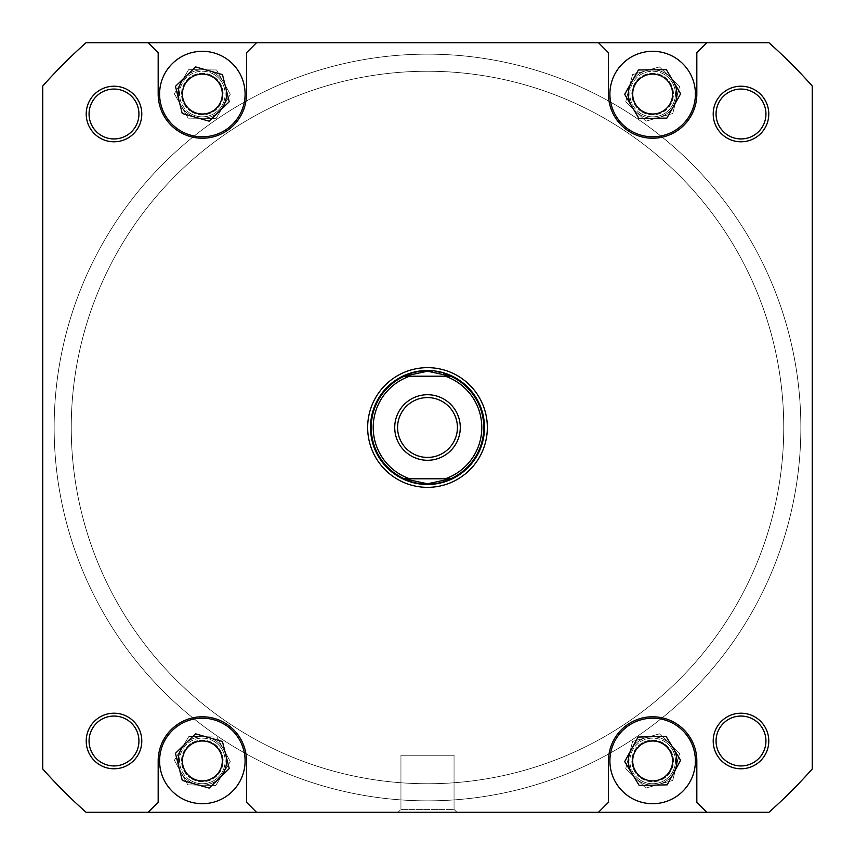 <?xml version="1.0" encoding="UTF-8"?>
<svg xmlns="http://www.w3.org/2000/svg" width="855" height="855" viewBox="0 0 855 855"><rect width="100%" height="100%" fill="white"/><g stroke="black" fill="none" stroke-linecap="round" stroke-linejoin="round"><path stroke-width="0.64" stroke-dasharray="4.28 3.21" d="M783.736 430.674A356.246 356.246 0 0 1 424.326 783.736A356.246 356.246 0 0 1 71.264 424.326A356.246 356.246 0 0 1 430.674 71.264A356.246 356.246 0 0 1 783.736 430.674A356.246 356.246 0 0 1 424.326 783.736A356.246 356.246 0 0 1 71.264 424.326A356.246 356.246 0 0 1 430.674 71.264A356.246 356.246 0 0 1 783.736 430.674M54.164 424.176A373.346 373.346 0 0 1 430.824 54.164A373.346 373.346 0 0 1 800.836 430.824A373.346 373.346 0 0 1 424.176 800.836A373.346 373.346 0 0 1 54.164 424.176A373.346 373.346 0 0 1 430.824 54.164A373.346 373.346 0 0 1 800.836 430.824A373.346 373.346 0 0 1 424.176 800.836A373.346 373.346 0 0 1 54.164 424.176M609.904 94.05A42.75 42.75 0 0 0 652.654 136.8A42.75 42.75 0 0 0 695.404 94.05A42.75 42.75 0 0 0 652.654 51.3A42.75 42.75 0 0 0 609.904 94.05A42.75 42.75 0 0 1 652.654 51.3A42.75 42.75 0 0 1 695.404 94.05A42.75 42.75 0 0 1 652.654 136.8A42.75 42.75 0 0 1 609.904 94.05A42.75 42.75 0 0 1 652.654 51.3A42.75 42.75 0 0 1 695.404 94.05A42.75 42.75 0 0 1 652.654 136.8A42.75 42.75 0 0 1 609.904 94.05M159.596 94.05A42.75 42.75 0 0 0 202.346 136.8A42.75 42.75 0 0 0 245.096 94.05A42.75 42.75 0 0 0 202.346 51.3A42.75 42.75 0 0 0 159.596 94.05A42.75 42.75 0 0 1 202.346 51.3A42.75 42.75 0 0 1 245.096 94.05A42.75 42.75 0 0 1 202.346 136.8A42.75 42.75 0 0 1 159.596 94.05A42.75 42.75 0 0 1 202.346 51.3A42.75 42.75 0 0 1 245.096 94.05A42.75 42.75 0 0 1 202.346 136.8A42.75 42.75 0 0 1 159.596 94.05M159.596 760.95A42.75 42.75 0 0 0 202.346 803.7A42.75 42.75 0 0 0 245.096 760.95A42.75 42.75 0 0 0 202.346 718.2A42.75 42.75 0 0 0 159.596 760.95A42.75 42.75 0 0 1 202.346 718.2A42.75 42.75 0 0 1 245.096 760.95A42.75 42.75 0 0 1 202.346 803.7A42.75 42.75 0 0 1 159.596 760.95A42.75 42.75 0 0 1 202.346 718.2A42.75 42.75 0 0 1 245.096 760.95A42.75 42.75 0 0 1 202.346 803.7A42.75 42.75 0 0 1 159.596 760.95M609.904 760.95A42.75 42.75 0 0 0 652.654 803.7A42.75 42.75 0 0 0 695.404 760.95A42.75 42.75 0 0 0 652.654 718.2A42.75 42.75 0 0 0 609.904 760.95A42.75 42.75 0 0 1 652.654 718.2A42.75 42.75 0 0 1 695.404 760.95A42.75 42.75 0 0 1 652.654 803.7A42.75 42.75 0 0 1 609.904 760.95A42.75 42.75 0 0 1 652.654 718.2A42.75 42.75 0 0 1 695.404 760.95A42.75 42.75 0 0 1 652.654 803.7A42.75 42.75 0 0 1 609.904 760.95M768.784 740.996A27.788 27.788 0 0 0 740.996 713.209A27.788 27.788 0 0 0 713.209 740.996A27.788 27.788 0 0 0 740.996 768.784A27.788 27.788 0 0 0 768.784 740.996A27.788 27.788 0 0 0 740.996 713.209A27.788 27.788 0 0 0 713.209 740.996A27.788 27.788 0 0 1 740.996 713.209A27.788 27.788 0 0 1 768.784 740.996A27.788 27.788 0 0 1 740.996 768.784A27.788 27.788 0 0 1 713.209 740.996A27.788 27.788 0 0 0 740.996 768.784A27.788 27.788 0 0 0 768.784 740.996M716.063 740.996A24.934 24.934 0 0 1 740.996 716.063A24.934 24.934 0 0 1 765.941 740.996A24.934 24.934 0 0 1 740.996 765.941A24.934 24.934 0 0 1 716.063 740.996A24.934 24.934 0 0 1 740.996 716.063A24.934 24.934 0 0 1 765.941 740.996A24.934 24.934 0 0 0 740.996 716.063A24.934 24.934 0 0 0 716.063 740.996A24.934 24.934 0 0 0 740.996 765.941A24.934 24.934 0 0 0 765.941 740.996A24.934 24.934 0 0 1 740.996 765.941A24.934 24.934 0 0 1 716.063 740.996M768.784 114.004A27.788 27.788 0 0 0 740.996 86.216A27.788 27.788 0 0 0 713.209 114.004A27.788 27.788 0 0 0 740.996 141.791A27.788 27.788 0 0 0 768.784 114.004A27.788 27.788 0 0 0 740.996 86.216A27.788 27.788 0 0 0 713.209 114.004A27.788 27.788 0 0 1 740.996 86.216A27.788 27.788 0 0 1 768.784 114.004A27.788 27.788 0 0 1 740.996 141.791A27.788 27.788 0 0 1 713.209 114.004A27.788 27.788 0 0 0 740.996 141.791A27.788 27.788 0 0 0 768.784 114.004M716.063 114.004A24.934 24.934 0 0 1 740.996 89.059A24.934 24.934 0 0 1 765.941 114.004A24.934 24.934 0 0 1 740.996 138.938A24.934 24.934 0 0 1 716.063 114.004A24.934 24.934 0 0 1 740.996 89.059A24.934 24.934 0 0 1 765.941 114.004A24.934 24.934 0 0 0 740.996 89.059A24.934 24.934 0 0 0 716.063 114.004A24.934 24.934 0 0 0 740.996 138.938A24.934 24.934 0 0 0 765.941 114.004A24.934 24.934 0 0 1 740.996 138.938A24.934 24.934 0 0 1 716.063 114.004M141.791 740.996A27.788 27.788 0 0 0 114.004 713.209A27.788 27.788 0 0 0 86.216 740.996A27.788 27.788 0 0 0 114.004 768.784A27.788 27.788 0 0 0 141.791 740.996A27.788 27.788 0 0 0 114.004 713.209A27.788 27.788 0 0 0 86.216 740.996A27.788 27.788 0 0 1 114.004 713.209A27.788 27.788 0 0 1 141.791 740.996A27.788 27.788 0 0 1 114.004 768.784A27.788 27.788 0 0 1 86.216 740.996A27.788 27.788 0 0 0 114.004 768.784A27.788 27.788 0 0 0 141.791 740.996M89.059 740.996A24.934 24.934 0 0 1 114.004 716.063A24.934 24.934 0 0 1 138.938 740.996A24.934 24.934 0 0 1 114.004 765.941A24.934 24.934 0 0 1 89.059 740.996A24.934 24.934 0 0 1 114.004 716.063A24.934 24.934 0 0 1 138.938 740.996A24.934 24.934 0 0 0 114.004 716.063A24.934 24.934 0 0 0 89.059 740.996A24.934 24.934 0 0 0 114.004 765.941A24.934 24.934 0 0 0 138.938 740.996A24.934 24.934 0 0 1 114.004 765.941A24.934 24.934 0 0 1 89.059 740.996M141.791 114.004A27.788 27.788 0 0 0 114.004 86.216A27.788 27.788 0 0 0 86.216 114.004A27.788 27.788 0 0 0 114.004 141.791A27.788 27.788 0 0 0 141.791 114.004A27.788 27.788 0 0 0 114.004 86.216A27.788 27.788 0 0 0 86.216 114.004A27.788 27.788 0 0 1 114.004 86.216A27.788 27.788 0 0 1 141.791 114.004A27.788 27.788 0 0 1 114.004 141.791A27.788 27.788 0 0 1 86.216 114.004A27.788 27.788 0 0 0 114.004 141.791A27.788 27.788 0 0 0 141.791 114.004M89.059 114.004A24.934 24.934 0 0 1 114.004 89.059A24.934 24.934 0 0 1 138.938 114.004A24.934 24.934 0 0 1 114.004 138.938A24.934 24.934 0 0 1 89.059 114.004A24.934 24.934 0 0 1 114.004 89.059A24.934 24.934 0 0 1 138.938 114.004A24.934 24.934 0 0 0 114.004 89.059A24.934 24.934 0 0 0 89.059 114.004A24.934 24.934 0 0 0 114.004 138.938A24.934 24.934 0 0 0 138.938 114.004A24.934 24.934 0 0 1 114.004 138.938A24.934 24.934 0 0 1 89.059 114.004M484.496 427.5A56.996 56.996 0 0 0 427.5 370.504A56.996 56.996 0 0 0 370.504 427.5A56.996 56.996 0 0 1 427.5 370.504A56.996 56.996 0 0 1 484.496 427.5A56.996 56.996 0 0 1 427.5 484.496A56.996 56.996 0 0 1 370.504 427.5A56.996 56.996 0 0 0 427.5 484.496A56.996 56.996 0 0 0 484.496 427.5A56.996 56.996 0 0 0 427.5 370.504A56.996 56.996 0 0 0 370.504 427.5A56.996 56.996 0 0 1 427.5 370.504A56.996 56.996 0 0 1 484.496 427.5A56.996 56.996 0 0 1 427.5 484.496A56.996 56.996 0 0 1 370.504 427.5A56.996 56.996 0 0 0 427.5 484.496A56.996 56.996 0 0 0 484.496 427.5A56.996 56.996 0 0 0 427.5 370.504A56.996 56.996 0 0 0 370.504 427.5A56.996 56.996 0 0 0 427.5 484.496A56.996 56.996 0 0 0 484.496 427.5A56.996 56.996 0 0 1 427.5 484.496A56.996 56.996 0 0 1 370.504 427.5A56.996 56.996 0 0 1 427.5 370.504A56.996 56.996 0 0 1 484.496 427.5A56.996 56.996 0 0 1 427.5 484.496A56.996 56.996 0 0 1 370.504 427.5A56.996 56.996 0 0 1 427.5 370.504A56.996 56.996 0 0 1 484.496 427.5M454.048 809.396L456.901 812.25L398.099 812.25L456.901 812.25L398.099 812.25L456.901 812.25L454.048 809.396L400.952 809.396L398.099 812.25L400.952 809.396L454.048 809.396L400.952 809.396L454.048 809.396L454.048 755.254L400.952 755.254L400.952 809.396L400.952 755.254L454.048 755.254L454.048 809.396M783.746 427.5A356.246 356.246 0 0 1 427.5 783.746A356.246 356.246 0 0 1 71.254 427.5A356.246 356.246 0 0 1 427.5 71.254A356.246 356.246 0 0 1 783.746 427.5A356.246 356.246 0 0 1 427.5 783.746A356.246 356.246 0 0 1 71.254 427.5A356.246 356.246 0 0 1 427.5 71.254A356.246 356.246 0 0 1 783.746 427.5A356.246 356.246 0 0 0 427.5 71.254A356.246 356.246 0 0 0 71.254 427.5A356.246 356.246 0 0 0 427.5 783.746A356.246 356.246 0 0 0 783.746 427.5A356.246 356.246 0 0 0 427.5 71.254A356.246 356.246 0 0 0 71.254 427.5A356.246 356.246 0 0 0 427.5 783.746A356.246 356.246 0 0 0 783.746 427.5A356.246 356.246 0 0 1 427.5 783.746A356.246 356.246 0 0 1 71.254 427.5A356.246 356.246 0 0 1 427.5 71.254A356.246 356.246 0 0 1 783.746 427.5A356.246 356.246 0 0 1 427.5 783.746A356.246 356.246 0 0 1 71.254 427.5A356.246 356.246 0 0 1 427.5 71.254A356.246 356.246 0 0 1 783.746 427.5M178.129 760.95A24.229 24.229 0 0 1 202.346 736.721A24.229 24.229 0 0 1 226.575 760.95A24.229 24.229 0 0 0 202.346 736.721A24.229 24.229 0 0 0 178.129 760.95A24.229 24.229 0 0 0 202.346 785.179A24.229 24.229 0 0 0 226.575 760.95A24.229 24.229 0 0 1 202.346 785.179A24.229 24.229 0 0 1 178.129 760.95A24.229 24.229 0 0 0 202.346 785.179A24.229 24.229 0 0 0 226.575 760.95A24.229 24.229 0 0 0 202.346 736.721A24.229 24.229 0 0 0 178.129 760.95M628.425 760.95A24.229 24.229 0 0 1 652.654 736.721A24.229 24.229 0 0 1 676.871 760.95A24.229 24.229 0 0 0 652.654 736.721A24.229 24.229 0 0 0 628.425 760.95A24.229 24.229 0 0 0 652.654 785.179A24.229 24.229 0 0 0 676.871 760.95A24.229 24.229 0 0 1 652.654 785.179A24.229 24.229 0 0 1 628.425 760.95A24.229 24.229 0 0 0 652.654 785.179A24.229 24.229 0 0 0 676.871 760.95A24.229 24.229 0 0 0 652.654 736.721A24.229 24.229 0 0 0 628.425 760.95M628.425 94.05A24.229 24.229 0 0 1 652.654 69.821A24.229 24.229 0 0 1 676.871 94.05A24.229 24.229 0 0 0 652.654 69.821A24.229 24.229 0 0 0 628.425 94.05A24.229 24.229 0 0 0 652.654 118.279A24.229 24.229 0 0 0 676.871 94.05A24.229 24.229 0 0 1 652.654 118.279A24.229 24.229 0 0 1 628.425 94.05A24.229 24.229 0 0 0 652.654 118.279A24.229 24.229 0 0 0 676.871 94.05A24.229 24.229 0 0 0 652.654 69.821A24.229 24.229 0 0 0 628.425 94.05M178.129 94.05A24.229 24.229 0 0 1 202.346 69.821A24.229 24.229 0 0 1 226.575 94.05A24.229 24.229 0 0 0 202.346 69.821A24.229 24.229 0 0 0 178.129 94.05A24.229 24.229 0 0 0 202.346 118.279A24.229 24.229 0 0 0 226.575 94.05A24.229 24.229 0 0 1 202.346 118.279A24.229 24.229 0 0 1 178.129 94.05A24.229 24.229 0 0 0 202.346 118.279A24.229 24.229 0 0 0 226.575 94.05A24.229 24.229 0 0 0 202.346 69.821A24.229 24.229 0 0 0 178.129 94.05M672.596 760.95A19.954 19.954 0 0 0 652.654 740.996A19.954 19.954 0 0 0 632.7 760.95A19.954 19.954 0 0 0 652.654 780.904A19.954 19.954 0 0 0 672.596 760.95A19.954 19.954 0 0 1 652.654 780.904A19.954 19.954 0 0 1 632.7 760.95A19.954 19.954 0 0 1 652.654 740.996A19.954 19.954 0 0 1 672.596 760.95A19.954 19.954 0 0 1 652.654 780.904A19.954 19.954 0 0 1 632.7 760.95A19.954 19.954 0 0 1 652.654 740.996A19.954 19.954 0 0 1 672.596 760.95M222.3 760.95A19.954 19.954 0 0 0 202.346 740.996A19.954 19.954 0 0 0 182.404 760.95A19.954 19.954 0 0 0 202.346 780.904A19.954 19.954 0 0 0 222.3 760.95A19.954 19.954 0 0 1 202.346 780.904A19.954 19.954 0 0 1 182.404 760.95A19.954 19.954 0 0 1 202.346 740.996A19.954 19.954 0 0 1 222.3 760.95A19.954 19.954 0 0 1 202.346 780.904A19.954 19.954 0 0 1 182.404 760.95A19.954 19.954 0 0 1 202.346 740.996A19.954 19.954 0 0 1 222.3 760.95M672.596 94.05A19.954 19.954 0 0 0 652.654 74.096A19.954 19.954 0 0 0 632.7 94.05A19.954 19.954 0 0 0 652.654 114.004A19.954 19.954 0 0 0 672.596 94.05A19.954 19.954 0 0 1 652.654 114.004A19.954 19.954 0 0 1 632.7 94.05A19.954 19.954 0 0 1 652.654 74.096A19.954 19.954 0 0 1 672.596 94.05A19.954 19.954 0 0 1 652.654 114.004A19.954 19.954 0 0 1 632.7 94.05A19.954 19.954 0 0 1 652.654 74.096A19.954 19.954 0 0 1 672.596 94.05M222.3 94.05A19.954 19.954 0 0 0 202.346 74.096A19.954 19.954 0 0 0 182.404 94.05A19.954 19.954 0 0 0 202.346 114.004A19.954 19.954 0 0 0 222.3 94.05A19.954 19.954 0 0 1 202.346 114.004A19.954 19.954 0 0 1 182.404 94.05A19.954 19.954 0 0 1 202.346 74.096A19.954 19.954 0 0 1 222.3 94.05A19.954 19.954 0 0 1 202.346 114.004A19.954 19.954 0 0 1 182.404 94.05A19.954 19.954 0 0 1 202.346 74.096A19.954 19.954 0 0 1 222.3 94.05M706.796 42.75L696.825 52.721L696.825 94.05A44.171 44.171 0 0 1 652.654 138.221A44.171 44.171 0 0 1 608.471 94.05A44.171 44.171 0 0 0 652.654 138.221A44.171 44.171 0 0 0 696.825 94.05L696.825 52.721L706.796 42.75L696.825 52.721L696.825 94.05A44.171 44.171 0 0 1 652.654 138.221A44.171 44.171 0 0 1 608.471 94.05L608.471 52.721L608.471 94.05L608.471 52.721L598.5 42.75L608.471 52.721L598.5 42.75L768.966 42.75A514.421 514.421 0 0 1 812.25 86.034A514.421 514.421 0 0 0 768.966 42.75L86.034 42.75A514.421 514.421 0 0 0 42.75 86.034L42.75 768.966A514.421 514.421 0 0 0 86.034 812.25L768.966 812.25A514.421 514.421 0 0 0 812.25 768.966A514.421 514.421 0 0 1 768.966 812.25L86.034 812.25A514.421 514.421 0 0 1 42.75 768.966L42.75 86.034A514.421 514.421 0 0 1 86.034 42.75L768.966 42.75A514.421 514.421 0 0 1 812.25 86.034L812.25 768.966A514.421 514.421 0 0 1 768.966 812.25L706.796 812.25L696.825 802.279L696.825 760.95A44.171 44.171 0 0 0 652.654 716.779A44.171 44.171 0 0 0 608.471 760.95L608.471 802.279L598.5 812.25L608.471 802.279L608.471 760.95A44.171 44.171 0 0 1 652.654 716.779A44.171 44.171 0 0 1 696.825 760.95L696.825 802.279L706.796 812.25L598.5 812.25L608.471 802.279L608.471 760.95A44.171 44.171 0 0 1 652.654 716.779A44.171 44.171 0 0 1 696.825 760.95L696.825 802.279L706.796 812.25M256.5 42.75L246.529 52.721L246.529 94.05A44.171 44.171 0 0 1 202.346 138.221A44.171 44.171 0 0 1 158.175 94.05A44.171 44.171 0 0 0 202.346 138.221A44.171 44.171 0 0 0 246.529 94.05L246.529 52.721L256.5 42.75L246.529 52.721L246.529 94.05A44.171 44.171 0 0 1 202.346 138.221A44.171 44.171 0 0 1 158.175 94.05L158.175 52.721L158.175 94.05L158.175 52.721L148.204 42.75L158.175 52.721L148.204 42.75L598.5 42.75M246.529 760.95A44.171 44.171 0 0 0 202.346 716.779A44.171 44.171 0 0 0 158.175 760.95L158.175 802.279L148.204 812.25L158.175 802.279L158.175 760.95A44.171 44.171 0 0 1 202.346 716.779A44.171 44.171 0 0 1 246.529 760.95L246.529 802.279L246.529 760.95L246.529 802.279L256.5 812.25L246.529 802.279L256.5 812.25L148.204 812.25L158.175 802.279L158.175 760.95A44.171 44.171 0 0 1 202.346 716.779A44.171 44.171 0 0 1 246.529 760.95M666.066 736.412L638.108 737.053L624.684 761.602L639.23 785.489L667.199 784.847L680.612 760.298L666.066 736.412M222.428 741.467L195.517 733.825L175.446 753.308L182.275 780.433L209.186 788.075L229.258 768.592L222.428 741.467M666.398 69.683L638.418 69.971L624.674 94.328L638.909 118.418L666.879 118.129L680.623 93.772L666.398 69.683M222.471 74.609L195.581 66.914L175.457 86.344L182.233 113.491L209.122 121.186L229.236 101.756L222.471 74.609M487.35 427.5A59.85 59.85 0 0 0 427.5 367.65A59.85 59.85 0 0 0 367.65 427.5A59.85 59.85 0 0 0 427.5 487.35A59.85 59.85 0 0 0 487.35 427.5M454.048 755.254L400.952 755.254L454.048 755.254M631.396 749.333A24.229 24.229 0 0 1 673.345 748.349M185.482 743.561A24.229 24.229 0 0 1 225.838 755.029M185.514 76.629A24.229 24.229 0 0 1 225.859 88.183M631.546 82.144A24.229 24.229 0 0 1 673.505 81.727M673.751 105.956A24.229 24.229 0 0 1 631.792 106.373M219.179 111.471A24.229 24.229 0 0 1 178.845 99.917M219.222 778.339A24.229 24.229 0 0 1 178.855 766.871M673.9 772.567A24.229 24.229 0 0 1 631.963 773.551M148.204 42.75L86.034 42.75A514.421 514.421 0 0 0 42.75 86.034L42.75 768.966A514.421 514.421 0 0 0 86.034 812.25L148.204 812.25M256.5 812.25L598.5 812.25M188.934 736.412L216.892 737.053L230.316 761.602L215.77 785.489L187.801 784.847L174.388 760.298L188.934 736.412L216.892 737.053L230.316 761.602L215.77 785.489L187.801 784.847L174.388 760.298L188.934 736.412M632.572 741.467L659.483 733.825L679.554 753.308L672.725 780.433L645.814 788.075L625.742 768.592L632.572 741.467L659.483 733.825L679.554 753.308L672.725 780.433L645.814 788.075L625.742 768.592L632.572 741.467M632.529 74.609L659.419 66.914L679.543 86.344L672.767 113.491L645.878 121.186L625.764 101.756L632.529 74.609L659.419 66.914L679.543 86.344L672.767 113.491L645.878 121.186L625.764 101.756L632.529 74.609M188.602 69.683L216.582 69.971L230.326 94.328L216.091 118.418L188.121 118.129L174.377 93.772L188.602 69.683L216.582 69.971L230.326 94.328L216.091 118.418L188.121 118.129L174.377 93.772L188.602 69.683M426.57 483.78A56.291 56.291 0 0 1 371.209 427.5A56.291 56.291 0 0 1 426.57 371.22M428.43 371.22A56.291 56.291 0 0 1 483.791 427.5A56.291 56.291 0 0 1 427.5 483.791L450.66 478.8L409.727 478.8A54.293 54.293 0 0 1 409.727 376.2L404.34 376.2A56.291 56.291 0 0 0 404.34 478.8L427.5 483.791A56.291 56.291 0 0 1 371.209 427.5A56.291 56.291 0 0 1 427.5 371.209A56.291 56.291 0 0 1 483.791 427.5A56.291 56.291 0 0 0 450.66 376.2L445.273 376.2A54.293 54.293 0 0 1 445.273 478.8L450.66 478.8A56.291 56.291 0 0 0 483.791 427.5A56.291 56.291 0 0 1 428.43 483.78M397.575 427.5A29.925 29.925 0 0 1 427.5 397.575A29.925 29.925 0 0 1 457.425 427.5A29.925 29.925 0 0 1 427.5 457.425A29.925 29.925 0 0 1 397.575 427.5A29.925 29.925 0 0 1 427.5 397.575A29.925 29.925 0 0 1 457.425 427.5A29.925 29.925 0 0 1 427.5 457.425A29.925 29.925 0 0 1 397.575 427.5A29.925 29.925 0 0 1 427.5 397.575A29.925 29.925 0 0 1 457.425 427.5A29.925 29.925 0 0 1 427.5 457.425A29.925 29.925 0 0 1 397.575 427.5M394.721 427.5A32.779 32.779 0 0 0 427.5 460.279A32.779 32.779 0 0 0 460.279 427.5A32.779 32.779 0 0 0 427.5 394.721A32.779 32.779 0 0 0 394.721 427.5M409.727 478.8L445.273 478.8L409.727 478.8M450.66 376.2L404.34 376.2L427.5 371.209L450.66 376.2M664.634 77.046A20.809 20.809 0 0 1 669.657 106.041A20.809 20.809 0 0 1 640.662 111.054A20.809 20.809 0 0 0 669.657 106.041A20.809 20.809 0 0 0 664.634 77.046A20.809 20.809 0 0 0 635.65 82.059A20.809 20.809 0 0 0 640.662 111.054A20.809 20.809 0 0 1 635.65 82.059A20.809 20.809 0 0 1 664.634 77.046M639.508 112.689A22.796 22.796 0 0 0 671.282 107.185A22.796 22.796 0 0 0 665.789 75.411A22.796 22.796 0 0 1 671.282 107.185A22.796 22.796 0 0 1 639.508 112.689A22.796 22.796 0 0 1 634.015 80.915A22.796 22.796 0 0 1 665.789 75.411A22.796 22.796 0 0 0 634.015 80.915A22.796 22.796 0 0 0 639.508 112.689M214.338 77.046A20.809 20.809 0 0 1 219.35 106.041A20.809 20.809 0 0 1 190.366 111.054A20.809 20.809 0 0 0 219.35 106.041A20.809 20.809 0 0 0 214.338 77.046A20.809 20.809 0 0 0 185.343 82.059A20.809 20.809 0 0 0 190.366 111.054A20.809 20.809 0 0 1 185.343 82.059A20.809 20.809 0 0 1 214.338 77.046M189.212 112.689A22.796 22.796 0 0 0 220.985 107.185A22.796 22.796 0 0 0 215.492 75.411A22.796 22.796 0 0 1 220.985 107.185A22.796 22.796 0 0 1 189.212 112.689A22.796 22.796 0 0 1 183.718 80.915A22.796 22.796 0 0 1 215.492 75.411A22.796 22.796 0 0 0 183.718 80.915A22.796 22.796 0 0 0 189.212 112.689M214.338 743.946A20.809 20.809 0 0 1 219.35 772.941A20.809 20.809 0 0 1 190.366 777.954A20.809 20.809 0 0 0 219.35 772.941A20.809 20.809 0 0 0 214.338 743.946A20.809 20.809 0 0 0 185.343 748.959A20.809 20.809 0 0 0 190.366 777.954A20.809 20.809 0 0 1 185.343 748.959A20.809 20.809 0 0 1 214.338 743.946M189.212 779.589A22.796 22.796 0 0 0 220.985 774.085A22.796 22.796 0 0 0 215.492 742.311A22.796 22.796 0 0 1 220.985 774.085A22.796 22.796 0 0 1 189.212 779.589A22.796 22.796 0 0 1 183.718 747.815A22.796 22.796 0 0 1 215.492 742.311A22.796 22.796 0 0 0 183.718 747.815A22.796 22.796 0 0 0 189.212 779.589M666.12 745.09A20.809 20.809 0 0 1 668.514 774.416A20.809 20.809 0 0 1 639.187 776.81A20.809 20.809 0 0 0 668.514 774.416A20.809 20.809 0 0 0 666.12 745.09A20.809 20.809 0 0 0 636.793 747.484A20.809 20.809 0 0 0 639.187 776.81A20.809 20.809 0 0 1 636.793 747.484A20.809 20.809 0 0 1 666.12 745.09M637.894 778.328A22.796 22.796 0 0 0 670.031 775.709A22.796 22.796 0 0 0 667.402 743.572A22.796 22.796 0 0 1 670.031 775.709A22.796 22.796 0 0 1 637.894 778.328A22.796 22.796 0 0 1 635.265 746.191A22.796 22.796 0 0 1 667.402 743.572A22.796 22.796 0 0 0 635.265 746.191A22.796 22.796 0 0 0 637.894 778.328"/><path stroke-width="1.28" d="M609.904 94.05A42.75 42.75 0 0 0 652.654 136.8A42.75 42.75 0 0 0 695.404 94.05A42.75 42.75 0 0 0 652.654 51.3A42.75 42.75 0 0 0 609.904 94.05M159.596 94.05A42.75 42.75 0 0 0 202.346 136.8A42.75 42.75 0 0 0 245.096 94.05A42.75 42.75 0 0 0 202.346 51.3A42.75 42.75 0 0 0 159.596 94.05M159.596 760.95A42.75 42.75 0 0 0 202.346 803.7A42.75 42.75 0 0 0 245.096 760.95A42.75 42.75 0 0 0 202.346 718.2A42.75 42.75 0 0 0 159.596 760.95M609.904 760.95A42.75 42.75 0 0 0 652.654 803.7A42.75 42.75 0 0 0 695.404 760.95A42.75 42.75 0 0 0 652.654 718.2A42.75 42.75 0 0 0 609.904 760.95M713.209 740.996A27.788 27.788 0 0 1 740.996 713.209A27.788 27.788 0 0 1 768.784 740.996A27.788 27.788 0 0 1 740.996 768.784A27.788 27.788 0 0 1 713.209 740.996M765.941 740.996A24.934 24.934 0 0 0 740.996 716.063A24.934 24.934 0 0 0 716.063 740.996A24.934 24.934 0 0 0 740.996 765.941A24.934 24.934 0 0 0 765.941 740.996M86.216 740.996A27.788 27.788 0 0 1 114.004 713.209A27.788 27.788 0 0 1 141.791 740.996A27.788 27.788 0 0 1 114.004 768.784A27.788 27.788 0 0 1 86.216 740.996M138.938 740.996A24.934 24.934 0 0 0 114.004 716.063A24.934 24.934 0 0 0 89.059 740.996A24.934 24.934 0 0 0 114.004 765.941A24.934 24.934 0 0 0 138.938 740.996M86.216 114.004A27.788 27.788 0 0 1 114.004 86.216A27.788 27.788 0 0 1 141.791 114.004A27.788 27.788 0 0 1 114.004 141.791A27.788 27.788 0 0 1 86.216 114.004M138.938 114.004A24.934 24.934 0 0 0 114.004 89.059A24.934 24.934 0 0 0 89.059 114.004A24.934 24.934 0 0 0 114.004 138.938A24.934 24.934 0 0 0 138.938 114.004M713.209 114.004A27.788 27.788 0 0 1 740.996 86.216A27.788 27.788 0 0 1 768.784 114.004A27.788 27.788 0 0 1 740.996 141.791A27.788 27.788 0 0 1 713.209 114.004M765.941 114.004A24.934 24.934 0 0 0 740.996 89.059A24.934 24.934 0 0 0 716.063 114.004A24.934 24.934 0 0 0 740.996 138.938A24.934 24.934 0 0 0 765.941 114.004M367.65 427.5A59.85 59.85 0 0 1 427.5 367.65A59.85 59.85 0 0 1 487.35 427.5A59.85 59.85 0 0 1 427.5 487.35A59.85 59.85 0 0 1 367.65 427.5M672.596 760.95A19.954 19.954 0 0 0 652.654 740.996A19.954 19.954 0 0 0 632.7 760.95A19.954 19.954 0 0 0 652.654 780.904A19.954 19.954 0 0 0 672.596 760.95M222.3 760.95A19.954 19.954 0 0 0 202.346 740.996A19.954 19.954 0 0 0 182.404 760.95A19.954 19.954 0 0 0 202.346 780.904A19.954 19.954 0 0 0 222.3 760.95M672.596 94.05A19.954 19.954 0 0 0 652.654 74.096A19.954 19.954 0 0 0 632.7 94.05A19.954 19.954 0 0 0 652.654 114.004A19.954 19.954 0 0 0 672.596 94.05M222.3 94.05A19.954 19.954 0 0 0 202.346 74.096A19.954 19.954 0 0 0 182.404 94.05A19.954 19.954 0 0 0 202.346 114.004A19.954 19.954 0 0 0 222.3 94.05M256.5 812.25L768.966 812.25A514.421 514.421 0 0 0 812.25 768.966L812.25 86.034A514.421 514.421 0 0 0 768.966 42.75L86.034 42.75A514.421 514.421 0 0 0 42.75 86.034L42.75 768.966A514.421 514.421 0 0 0 86.034 812.25L256.5 812.25L246.529 802.279L246.529 760.95A44.171 44.171 0 0 0 202.346 716.779A44.171 44.171 0 0 0 158.175 760.95L158.175 802.279L148.204 812.25M598.5 42.75L608.471 52.721L608.471 94.05A44.171 44.171 0 0 0 652.654 138.221A44.171 44.171 0 0 0 696.825 94.05L696.825 52.721L706.796 42.75M256.5 42.75L246.529 52.721L246.529 94.05A44.171 44.171 0 0 1 202.346 138.221A44.171 44.171 0 0 1 158.175 94.05L158.175 52.721L148.204 42.75M598.5 812.25L608.471 802.279L608.471 760.95A44.171 44.171 0 0 1 652.654 716.779A44.171 44.171 0 0 1 696.825 760.95L696.825 802.279L706.796 812.25M666.066 736.412L638.108 737.053L624.684 761.602L639.23 785.489L667.199 784.847L680.612 760.298L666.066 736.412M222.428 741.467L195.517 733.825L175.446 753.308L182.275 780.433L209.186 788.075L229.258 768.592L222.428 741.467M222.471 74.609L195.581 66.914L175.457 86.344L182.233 113.491L209.122 121.186L229.236 101.756L222.471 74.609M666.398 69.683L638.418 69.971L624.674 94.328L638.909 118.418L666.879 118.129L680.623 93.772L666.398 69.683M631.963 773.551A24.229 24.229 0 0 1 631.396 749.333M673.345 748.349A24.229 24.229 0 0 1 673.9 772.567M178.855 766.871A24.229 24.229 0 0 1 185.482 743.561M225.838 755.029A24.229 24.229 0 0 1 219.222 778.339M178.845 99.917A24.229 24.229 0 0 1 185.514 76.629M225.859 88.183A24.229 24.229 0 0 1 219.179 111.471M631.792 106.373A24.229 24.229 0 0 1 631.546 82.144M673.505 81.727A24.229 24.229 0 0 1 673.751 105.956M426.57 371.22A56.291 56.291 0 0 1 427.5 371.209L450.66 376.2L445.273 376.2A54.293 54.293 0 0 1 445.273 478.8L450.66 478.8A56.291 56.291 0 0 0 450.66 376.2L404.34 376.2A56.291 56.291 0 0 0 404.34 478.8L409.727 478.8A54.293 54.293 0 0 1 409.727 376.2L404.34 376.2L427.5 371.209A56.291 56.291 0 0 1 428.43 371.22M484.496 427.5A56.996 56.996 0 0 1 427.5 484.496A56.996 56.996 0 0 1 370.504 427.5A56.996 56.996 0 0 1 427.5 370.504A56.996 56.996 0 0 1 484.496 427.5M428.43 483.78A56.291 56.291 0 0 1 426.57 483.78M460.279 427.5A32.779 32.779 0 0 0 427.5 394.721A32.779 32.779 0 0 0 394.721 427.5A32.779 32.779 0 0 0 427.5 460.279A32.779 32.779 0 0 0 460.279 427.5M397.575 427.5A29.925 29.925 0 0 1 427.5 397.575A29.925 29.925 0 0 1 457.425 427.5A29.925 29.925 0 0 1 427.5 457.425A29.925 29.925 0 0 1 397.575 427.5M409.727 478.8L450.66 478.8L427.5 483.791L404.34 478.8L409.727 478.8"/></g></svg>
